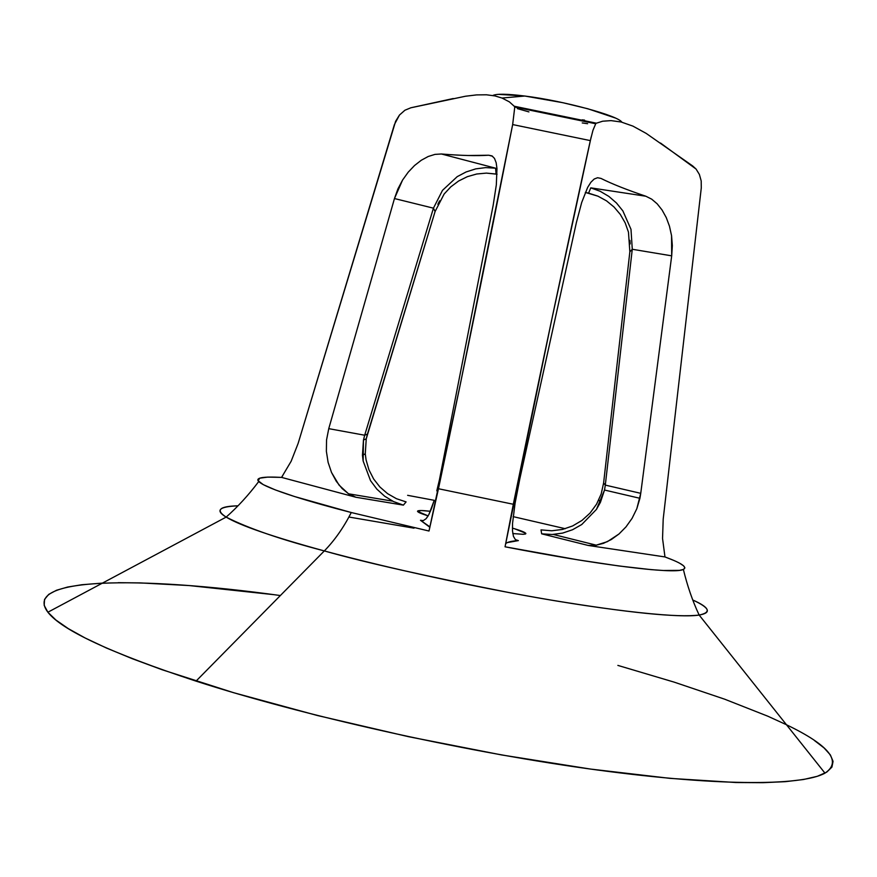 <?xml version="1.0" encoding="UTF-8"?>
<svg xmlns="http://www.w3.org/2000/svg" width="877" height="877" viewBox="0 0 877 877"><rect width="100%" height="100%" fill="white"/><g stroke="black" fill="none" stroke-linecap="round" stroke-linejoin="round"><path stroke-width="1.32" d="M427.998 516.115L426.079 518.724L423.284 520.62L420.478 520.291L422.966 520.697L420.478 520.291L429.302 526.441M431.528 508.517L428.831 514.646L434.17 500.526L431.528 508.517M436.801 490.868L439.399 479.96L436.801 490.868M441.416 153.99L495.56 168.176L441.416 153.99L434.981 154.385L441.416 153.99C461.116 155.602 476.88 156.007 488.708 155.229L492.545 156.249L488.708 155.229L491.997 155.909L494.496 158.408L496.152 162.673L496.974 168.614L496.327 184.839L493.17 205.295L439.399 479.96L493.17 205.295L496.327 184.839L496.974 168.614L496.152 162.673L494.496 158.408L491.997 155.909L488.708 155.229L468.033 155.514M282.701 475.772L281.561 477.395L355.887 497.248L403.387 505.13L406.095 501.907L396.437 498.695L406.095 501.907L403.387 505.13L393.587 501.6L384.63 496.185L376.858 489.125L370.543 480.684L363.144 461.006L362.453 455.338L363.462 440.057L366.246 438.818L365.281 453.815L366.06 459.822L368.943 469.809L373.635 478.985L379.927 487.02L387.579 493.652L396.437 498.695L387.579 493.652L379.927 487.02L373.635 478.985L368.943 469.809L366.06 459.822M666.246 217.551L669.458 226.156L671.552 235.65L671.694 255.843L640.747 493.334L605.305 485.102L604.516 490.035L605.305 485.102L640.747 493.334L639.925 498.3L604.516 490.035L600.416 502.335L596.459 509.384L581.78 524.501L572.582 529.73L562.574 533.106L552.148 534.499L541.679 533.83L540.999 529.894L551.786 530.782L562.508 529.434L572.659 525.937L581.988 520.412L590.057 513.078L596.579 504.143L590.057 513.078L581.988 520.412L572.659 525.937L562.508 529.434L551.786 530.782L540.999 529.894L541.679 533.83L588.16 545.439L595.615 545.351L588.16 545.439L541.679 533.83L552.148 534.499L562.574 533.106L572.582 529.73L581.78 524.501L596.459 509.384L604.516 490.035L639.925 498.3L636.823 508.704L632.076 518.362L625.992 526.891L618.976 533.994L607.399 541.657L595.615 545.351L603.42 543.356L611.324 539.53L618.976 533.994L625.992 526.891L632.076 518.362L636.823 508.704L640.747 493.334L671.694 255.843L672.33 245.593L671.552 235.65L669.458 226.156L666.246 217.551L662.069 209.998L657.158 203.804L651.677 199.145L645.845 196.229C626.847 189.827 611.894 183.896 601.008 178.426L597.588 177.724L594.2 179.018L590.879 182.273L587.678 187.36L581.692 202.499L576.397 222.506L519.842 478.743L515.073 503.288L512.541 523.481L512.508 530.98L513.451 536.395L515.413 539.651L518.373 540.605C511.719 541.01 507.465 542.019 505.623 543.619L507.246 542.611L518.373 540.605L515.413 539.651L513.451 536.395L512.508 530.98L512.541 523.481L515.073 503.288L519.842 478.743L576.397 222.506L581.692 202.499L587.678 187.36L590.879 182.273L594.2 179.018L597.588 177.724L601.008 178.426M683.38 569.469C687.382 586.022 692.633 601.216 699.155 615.051C711.861 612.87 709.778 607.871 692.896 600.054C709.559 607.476 711.653 612.475 699.155 615.051C676.496 618.866 591.438 608.221 509.789 592.72C426.704 576.375 364.876 562.453 324.315 550.931C334.575 540.44 343.565 527.636 351.282 512.53L429.006 531.023L438.467 488.741L513.308 504.264L505.053 546.799C599.44 565.183 672.67 574.084 682.854 569.666C688.138 567.529 682.174 563.286 664.974 556.939L673.47 560.293M662.573 538.642L664.974 556.939L588.16 545.439L664.974 556.939M512.409 528.107C521.366 530.738 525.849 532.58 525.871 533.644L525.86 533.654M621.815 122.166C618.526 115.775 563.308 100.767 524.797 96.031L501.995 98.038L524.797 96.031C507.125 93.828 496.459 93.653 492.808 95.516M421.289 160.25L428.195 156.501L434.981 154.385L428.195 156.501L421.289 160.25L414.525 165.534L408.211 172.177L402.565 180.07L397.917 188.917L394.464 198.542L328.754 428.656L326.551 439.936L326.376 451.326L328.108 462.365L331.506 472.44L336.297 481.309L342.151 488.577L348.761 493.97L355.887 497.248L281.561 477.395C262.716 476.408 255.108 477.79 258.737 481.528C266.378 489.092 312.596 502.609 351.282 512.53L294.42 496.492L275.4 489.947L263.275 484.641L258.112 480.706L259.745 478.184L267.737 477.099L281.561 477.395L291.142 461.269L298.136 443.4L394.42 124.534L399.473 115.04L404.922 110.228L410.885 107.772L465.446 96.24L476.562 94.902L486.472 94.793L494.99 95.933L501.995 98.038L509.384 101.875L514.196 106.227L596.415 123.197L514.196 106.227L509.384 101.875L501.995 98.038M517.331 108.605L528.919 111.894M582.229 122.933L587.623 123.701M280.366 595.538C138.796 575.948 21.125 577.033 47.884 612.223C61.818 630.201 111.193 653.168 196.02 681.133L324.315 550.931C272.55 536.735 239.827 525.455 226.156 517.101C215.358 510.052 219.261 506.292 237.853 505.821C218.932 506.643 215.04 510.403 226.156 517.101C248.147 528.283 280.859 539.563 324.315 550.931L196.02 681.133C302.401 715.424 458.09 750.46 585.869 768.416C713.834 786.384 801.063 786.34 824.983 773.152C842.249 761.554 829.412 745.417 786.472 724.764M514.678 107.794L512.661 124.567L590.331 140.605L512.661 124.567C489.256 243.905 464.525 365.292 438.467 488.741L513.308 504.264C541.602 366.4 567.276 245.176 590.331 140.605L592.962 130.278L595.658 123.898M824.983 773.152L699.155 615.051C677.461 617.726 628.118 612.749 551.118 600.098C476.88 587.535 388.785 568.406 324.315 550.931C334.575 540.44 343.565 527.636 351.282 512.53L429.006 531.023L460.568 383.019L512.661 124.567M621.168 122.002L611.028 120.62L602.685 121.212L596.415 123.197L602.685 121.212L611.028 120.62L621.168 122.002L632.931 126.124L646.196 133.403L692.698 165.961L696.075 169.053L699.386 174.446L701.194 180.914L701.282 187.919L663.198 519.107L662.552 538.303M498.454 94.343L524.797 96.031L562.837 102.697L587.93 108.792L615.029 117.902M582.142 119.853L584.575 120.105M362.453 455.338L365.281 453.815L366.246 438.818L363.462 440.057L364.689 435.222L433.435 208.167L364.689 435.222L328.754 428.656L364.689 435.222L363.462 440.057L363.144 461.006L370.543 480.684L376.858 489.125L384.63 496.185L393.587 501.6L403.387 505.13L355.887 497.248L348.498 493.795L339.092 485.145L331.506 472.44L328.108 462.365L326.376 451.326L326.551 439.936L328.754 428.656L394.464 198.542L433.435 208.167L442.501 190.353L457.213 176.65L466.125 171.947L475.696 168.888L485.628 167.617L495.56 168.176L496.086 174.03L497.073 174.216L486.384 173.109L496.086 174.03L495.56 168.176L485.628 167.617L475.696 168.888L466.125 171.947L457.213 176.65L442.501 190.353L433.435 208.167L394.464 198.542L402.565 180.07L408.211 172.177L414.525 165.534M645.845 196.229L590.78 187.853L600.186 191.285L608.857 196.404L616.487 203.015L622.856 210.886L630.991 229.314L632.273 249.265L629.85 251.809L603.606 483.03L605.305 485.102L632.273 249.265L671.694 255.843L632.273 249.265L630.991 229.314L622.856 210.886L616.487 203.015L608.857 196.404L600.186 191.285L590.78 187.853L588.588 193.137L597.95 196.174L585.321 192.425L588.588 193.137L590.78 187.853L645.845 196.229L651.677 199.145L657.158 203.804L662.069 209.998M428.14 515.873C420.971 513.659 417.43 512.091 417.529 511.203C417.901 510.304 422.199 510.326 430.421 511.28L421.223 510.546L417.529 511.346L428.14 515.873M814.371 740.462L824.051 747.928L830.366 754.911L833.062 761.346L831.922 767.123L826.715 772.144L817.287 776.309L803.518 779.51L785.353 781.67L762.782 782.69L735.913 782.514L670.116 778.37L590.627 769.085L501.633 754.944L408.529 736.691L317.244 715.468L233.501 692.666L162.113 669.743L132.164 658.66L106.446 648.026L85.124 637.985L68.274 628.612L55.898 620.017L47.917 612.267L44.19 605.382L44.53 599.419L48.717 594.376L56.512 590.254L67.628 587.042L81.802 584.74L102.456 583.106M118.252 582.69L139.991 582.898L189.202 585.562L273.92 594.672M617.868 665.402L674.051 682.098L724.599 699.166L767.759 716.18L785.967 724.512M565.27 528.71L513.144 516.63L565.27 528.71M434.236 500.318L407.63 495.33M348.914 517.024L414.01 528.173M679.719 563.264L683.567 565.797L684.882 567.847L683.567 569.381L679.554 570.357L663.297 570.499L651.107 569.633L619.085 565.994L578.151 559.888L505.053 546.799L551.523 320.62L591.153 137.009M512.782 533.545L523.076 534.301L525.444 534.005L525.74 533.26L514.667 528.787M660.513 143.039L696.075 169.053L699.386 174.446L701.194 180.914L701.282 187.919L663.198 519.107M429.905 527.307L420.478 520.291L423.284 520.62L426.079 518.724L428.831 514.646M486.472 94.793L494.99 95.933M465.446 96.24L476.562 94.902M298.136 443.4L395.626 121.267L399.473 115.04L404.922 110.228L410.885 107.772L453.245 98.531M367.452 434.071L435.08 211.543L366.246 438.818L367.452 434.071L364.689 435.222L367.452 434.071M629.85 251.809L632.273 249.265L605.305 485.102L603.606 483.03L601.183 493.97L603.606 483.03L629.85 251.809L628.469 232.142L625.191 222.901L628.469 232.142M629.938 240.408L630.168 243.938M620.291 214.394L625.191 222.901L620.291 214.394L614.01 206.994L620.291 214.394M606.467 200.822L614.01 206.994L606.467 200.822L597.95 196.174L606.467 200.822M476.682 174.008L486.384 173.109L476.682 174.008L467.375 176.661L476.682 174.008M458.638 180.991L467.375 176.661L458.638 180.991L450.844 186.812L458.638 180.991M444.135 194.025L450.844 186.812L444.135 194.025L435.08 211.543L433.435 208.167L435.08 211.543M437.864 204.286L439.618 200.855M596.579 504.143L601.183 493.97M596.47 545.22L553.212 534.444M47.884 612.223L226.156 517.101C237.634 506.983 248.498 495.132 258.737 481.528M514.536 107.005L595.757 123.767M458.759 391.767L460.568 383.019M392.688 501.162L348.498 493.795M600.405 502.335L598.794 499.934"/></g></svg>

